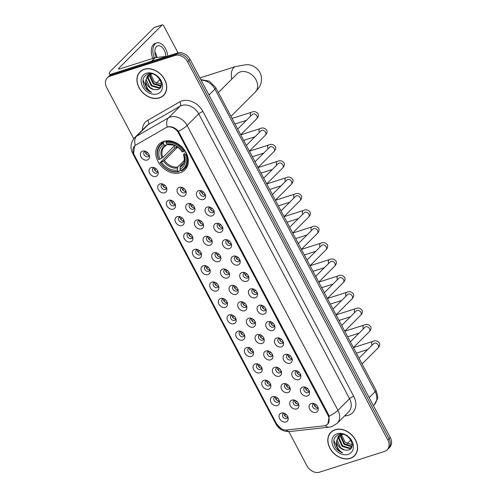 <?xml version="1.0" encoding="UTF-8"?>
<svg xmlns="http://www.w3.org/2000/svg" width="497" height="497" viewBox="0 0 497 497"><rect width="100%" height="100%" fill="white"/><g stroke="black" fill="none" stroke-linecap="round" stroke-linejoin="round"><path stroke-width="0.75" d="M163.755 141.378A18.234 14.065 -135 0 0 159.164 144.136A18.234 14.065 -135 0 0 159.848 164.37A18.234 14.065 -135 0 0 180.336 172.695A18.234 14.065 -135 0 0 184.927 169.931A18.234 14.065 -135 0 0 184.244 149.696A18.234 14.065 -135 0 0 163.755 141.378M155.971 176.392A5.163 3.982 45 0 1 149.659 173.223A5.163 3.982 45 0 1 151.274 167.526A5.163 3.982 45 0 1 153.169 167.408A5.163 3.982 45 0 1 158.17 172.416A5.163 3.982 45 0 1 155.971 176.392M153.983 167.762L154.157 167.669A3.094 2.392 -135 0 0 153.759 167.756A3.094 2.392 -135 0 0 152.983 168.222A3.094 2.392 -135 0 0 153.101 171.658A3.094 2.392 -135 0 0 156.58 173.074A3.094 2.392 -135 0 0 157.356 172.602A3.094 2.392 -135 0 0 157.916 171.428M164.637 192.761A5.163 3.982 45 0 1 158.326 189.593A5.163 3.982 45 0 1 159.941 183.896A5.163 3.982 45 0 1 161.836 183.778A5.163 3.982 45 0 1 166.837 188.785A5.163 3.982 45 0 1 164.637 192.761M162.649 184.132L162.823 184.039A3.094 2.392 -135 0 0 162.426 184.12A3.094 2.392 -135 0 0 161.649 184.592A3.094 2.392 -135 0 0 161.767 188.028A3.094 2.392 -135 0 0 165.246 189.444A3.094 2.392 -135 0 0 166.023 188.972A3.094 2.392 -135 0 0 166.582 187.798M173.304 209.131A5.163 3.982 45 0 1 166.992 205.963A5.163 3.982 45 0 1 168.607 200.266A5.163 3.982 45 0 1 170.502 200.148A5.163 3.982 45 0 1 175.503 205.149A5.163 3.982 45 0 1 173.304 209.131M171.322 200.502L171.49 200.403A3.094 2.392 -135 0 0 171.092 200.49A3.094 2.392 -135 0 0 170.316 200.962A3.094 2.392 -135 0 0 170.434 204.397A3.094 2.392 -135 0 0 173.913 205.808A3.094 2.392 -135 0 0 174.689 205.342A3.094 2.392 -135 0 0 175.248 204.168M181.97 225.495A5.163 3.982 45 0 1 175.658 222.333A5.163 3.982 45 0 1 177.274 216.636A5.163 3.982 45 0 1 179.175 216.512A5.163 3.982 45 0 1 184.176 221.519A5.163 3.982 45 0 1 181.97 225.495M179.989 216.872L180.156 216.773A3.094 2.392 -135 0 0 179.765 216.86A3.094 2.392 -135 0 0 178.982 217.332A3.094 2.392 -135 0 0 179.1 220.767A3.094 2.392 -135 0 0 182.579 222.178A3.094 2.392 -135 0 0 183.356 221.712A3.094 2.392 -135 0 0 183.915 220.538M190.637 241.865A5.163 3.982 45 0 1 184.325 238.697A5.163 3.982 45 0 1 185.94 233.006A5.163 3.982 45 0 1 187.841 232.882A5.163 3.982 45 0 1 192.842 237.889A5.163 3.982 45 0 1 190.637 241.865M188.655 233.242L188.823 233.143A3.094 2.392 -135 0 0 188.431 233.23A3.094 2.392 -135 0 0 187.649 233.696A3.094 2.392 -135 0 0 187.767 237.137A3.094 2.392 -135 0 0 191.246 238.548A3.094 2.392 -135 0 0 192.022 238.082A3.094 2.392 -135 0 0 192.581 236.901M199.303 258.235A5.163 3.982 45 0 1 192.991 255.067A5.163 3.982 45 0 1 194.607 249.37A5.163 3.982 45 0 1 196.508 249.252A5.163 3.982 45 0 1 201.509 254.259A5.163 3.982 45 0 1 199.303 258.235M197.321 249.612L197.489 249.513A3.094 2.392 -135 0 0 197.098 249.6A3.094 2.392 -135 0 0 196.315 250.066A3.094 2.392 -135 0 0 196.433 253.501A3.094 2.392 -135 0 0 199.912 254.918A3.094 2.392 -135 0 0 200.695 254.445A3.094 2.392 -135 0 0 201.248 253.271M207.97 274.605A5.163 3.982 45 0 1 201.658 271.437A5.163 3.982 45 0 1 203.279 265.74A5.163 3.982 45 0 1 205.174 265.622A5.163 3.982 45 0 1 210.175 270.629A5.163 3.982 45 0 1 207.97 274.605M205.988 265.976L206.162 265.883A3.094 2.392 -135 0 0 205.764 265.97A3.094 2.392 -135 0 0 204.981 266.435A3.094 2.392 -135 0 0 205.099 269.871A3.094 2.392 -135 0 0 208.578 271.287A3.094 2.392 -135 0 0 209.361 270.815A3.094 2.392 -135 0 0 209.914 269.641M216.636 290.975A5.163 3.982 45 0 1 210.324 287.806A5.163 3.982 45 0 1 211.946 282.11A5.163 3.982 45 0 1 213.84 281.992A5.163 3.982 45 0 1 218.842 286.999A5.163 3.982 45 0 1 216.636 290.975M214.654 282.346L214.828 282.253A3.094 2.392 -135 0 0 214.431 282.339A3.094 2.392 -135 0 0 213.648 282.805A3.094 2.392 -135 0 0 213.766 286.241A3.094 2.392 -135 0 0 217.245 287.657A3.094 2.392 -135 0 0 218.028 287.185A3.094 2.392 -135 0 0 218.581 286.011M225.303 307.345A5.163 3.982 45 0 1 218.991 304.176A5.163 3.982 45 0 1 220.612 298.48A5.163 3.982 45 0 1 222.507 298.362A5.163 3.982 45 0 1 227.508 303.369A5.163 3.982 45 0 1 225.303 307.345M223.321 298.716L223.495 298.616A3.094 2.392 -135 0 0 223.097 298.703A3.094 2.392 -135 0 0 222.314 299.175A3.094 2.392 -135 0 0 222.432 302.611A3.094 2.392 -135 0 0 225.911 304.021A3.094 2.392 -135 0 0 226.694 303.555A3.094 2.392 -135 0 0 227.247 302.381M233.969 323.715A5.163 3.982 45 0 1 227.657 320.546A5.163 3.982 45 0 1 229.279 314.849A5.163 3.982 45 0 1 231.173 314.731A5.163 3.982 45 0 1 236.174 319.733A5.163 3.982 45 0 1 233.969 323.715M231.987 315.086L232.161 314.986A3.094 2.392 -135 0 0 231.764 315.073A3.094 2.392 -135 0 0 230.987 315.545A3.094 2.392 -135 0 0 231.099 318.981A3.094 2.392 -135 0 0 234.578 320.391A3.094 2.392 -135 0 0 235.361 319.925A3.094 2.392 -135 0 0 235.92 318.751M242.635 340.078A5.163 3.982 45 0 1 236.323 336.916A5.163 3.982 45 0 1 237.945 331.219A5.163 3.982 45 0 1 239.84 331.095A5.163 3.982 45 0 1 244.841 336.102A5.163 3.982 45 0 1 242.635 340.078M240.654 331.456L240.828 331.356A3.094 2.392 -135 0 0 240.43 331.443A3.094 2.392 -135 0 0 239.653 331.915A3.094 2.392 -135 0 0 239.765 335.351A3.094 2.392 -135 0 0 243.244 336.761A3.094 2.392 -135 0 0 244.027 336.295A3.094 2.392 -135 0 0 244.586 335.121M251.302 356.448A5.163 3.982 45 0 1 244.99 353.28A5.163 3.982 45 0 1 246.611 347.583A5.163 3.982 45 0 1 248.506 347.465A5.163 3.982 45 0 1 253.507 352.472A5.163 3.982 45 0 1 251.302 356.448M249.32 347.825L249.494 347.726A3.094 2.392 -135 0 0 249.096 347.813A3.094 2.392 -135 0 0 248.32 348.279A3.094 2.392 -135 0 0 248.432 351.714A3.094 2.392 -135 0 0 251.911 353.131A3.094 2.392 -135 0 0 252.693 352.659A3.094 2.392 -135 0 0 253.253 351.485M259.968 372.818A5.163 3.982 45 0 1 253.656 369.65A5.163 3.982 45 0 1 255.278 363.953A5.163 3.982 45 0 1 257.173 363.835A5.163 3.982 45 0 1 262.174 368.842A5.163 3.982 45 0 1 259.968 372.818M257.986 364.189L258.16 364.096A3.094 2.392 -135 0 0 257.763 364.183A3.094 2.392 -135 0 0 256.986 364.649A3.094 2.392 -135 0 0 257.098 368.084A3.094 2.392 -135 0 0 260.583 369.501A3.094 2.392 -135 0 0 261.36 369.029A3.094 2.392 -135 0 0 261.919 367.855M268.641 389.188A5.163 3.982 45 0 1 262.329 386.02A5.163 3.982 45 0 1 263.944 380.323A5.163 3.982 45 0 1 265.839 380.205A5.163 3.982 45 0 1 270.84 385.212A5.163 3.982 45 0 1 268.641 389.188M266.653 380.559L266.827 380.466A3.094 2.392 -135 0 0 266.429 380.553A3.094 2.392 -135 0 0 265.653 381.019A3.094 2.392 -135 0 0 265.771 384.454A3.094 2.392 -135 0 0 269.25 385.871A3.094 2.392 -135 0 0 270.026 385.399A3.094 2.392 -135 0 0 270.585 384.224M277.307 405.558A5.163 3.982 45 0 1 270.995 402.39A5.163 3.982 45 0 1 272.611 396.693A5.163 3.982 45 0 1 274.506 396.575A5.163 3.982 45 0 1 279.507 401.582A5.163 3.982 45 0 1 277.307 405.558M275.319 396.929L275.493 396.83A3.094 2.392 -135 0 0 275.096 396.917A3.094 2.392 -135 0 0 274.319 397.389A3.094 2.392 -135 0 0 274.437 400.824A3.094 2.392 -135 0 0 277.916 402.235A3.094 2.392 -135 0 0 278.693 401.769A3.094 2.392 -135 0 0 279.252 400.594M285.974 421.928A5.163 3.982 45 0 1 279.662 418.76A5.163 3.982 45 0 1 281.277 413.063A5.163 3.982 45 0 1 283.172 412.945A5.163 3.982 45 0 1 288.173 417.946A5.163 3.982 45 0 1 285.974 421.928M283.992 413.299L284.16 413.2A3.094 2.392 -135 0 0 283.768 413.287A3.094 2.392 -135 0 0 282.986 413.759A3.094 2.392 -135 0 0 283.104 417.194A3.094 2.392 -135 0 0 286.583 418.604A3.094 2.392 -135 0 0 287.359 418.139A3.094 2.392 -135 0 0 287.918 416.964M147.298 160.022A5.163 3.982 45 0 1 140.986 156.853A5.163 3.982 45 0 1 142.608 151.156A5.163 3.982 45 0 1 144.503 151.038A5.163 3.982 45 0 1 149.504 156.046A5.163 3.982 45 0 1 147.298 160.022M145.317 151.399L145.491 151.299A3.094 2.392 -135 0 0 145.093 151.386A3.094 2.392 -135 0 0 144.316 151.852A3.094 2.392 -135 0 0 144.428 155.288A3.094 2.392 -135 0 0 147.913 156.704A3.094 2.392 -135 0 0 148.69 156.232A3.094 2.392 -135 0 0 149.249 155.058M183.983 196.153A5.163 3.982 45 0 1 177.671 192.991A5.163 3.982 45 0 1 179.293 187.294A5.163 3.982 45 0 1 181.188 187.17A5.163 3.982 45 0 1 186.189 192.177A5.163 3.982 45 0 1 183.983 196.153M182.001 187.531L182.175 187.431A3.094 2.392 -135 0 0 181.778 187.518A3.094 2.392 -135 0 0 180.995 187.99A3.094 2.392 -135 0 0 181.113 191.426A3.094 2.392 -135 0 0 184.592 192.836A3.094 2.392 -135 0 0 185.375 192.37A3.094 2.392 -135 0 0 185.928 191.196M192.65 212.523A5.163 3.982 45 0 1 186.338 209.355A5.163 3.982 45 0 1 187.959 203.658A5.163 3.982 45 0 1 189.854 203.54A5.163 3.982 45 0 1 194.855 208.547A5.163 3.982 45 0 1 192.65 212.523M190.668 203.9L190.842 203.801A3.094 2.392 -135 0 0 190.444 203.888A3.094 2.392 -135 0 0 189.661 204.354A3.094 2.392 -135 0 0 189.779 207.789A3.094 2.392 -135 0 0 193.258 209.206A3.094 2.392 -135 0 0 194.041 208.734A3.094 2.392 -135 0 0 194.594 207.56M201.316 228.893A5.163 3.982 45 0 1 195.004 225.725A5.163 3.982 45 0 1 196.626 220.028A5.163 3.982 45 0 1 198.52 219.91A5.163 3.982 45 0 1 203.522 224.917A5.163 3.982 45 0 1 201.316 228.893M199.334 220.264L199.508 220.171A3.094 2.392 -135 0 0 199.111 220.258A3.094 2.392 -135 0 0 198.334 220.724A3.094 2.392 -135 0 0 198.446 224.159A3.094 2.392 -135 0 0 201.925 225.576A3.094 2.392 -135 0 0 202.708 225.104A3.094 2.392 -135 0 0 203.267 223.93M209.982 245.263A5.163 3.982 45 0 1 203.671 242.095A5.163 3.982 45 0 1 205.292 236.398A5.163 3.982 45 0 1 207.187 236.28A5.163 3.982 45 0 1 212.188 241.287A5.163 3.982 45 0 1 209.982 245.263M208.001 236.634L208.175 236.541A3.094 2.392 -135 0 0 207.777 236.628A3.094 2.392 -135 0 0 207 237.094A3.094 2.392 -135 0 0 207.112 240.529A3.094 2.392 -135 0 0 210.591 241.946A3.094 2.392 -135 0 0 211.374 241.474A3.094 2.392 -135 0 0 211.933 240.299M218.649 261.633A5.163 3.982 45 0 1 212.337 258.465A5.163 3.982 45 0 1 213.958 252.768A5.163 3.982 45 0 1 215.853 252.65A5.163 3.982 45 0 1 220.854 257.657A5.163 3.982 45 0 1 218.649 261.633M216.667 253.004L216.841 252.905A3.094 2.392 -135 0 0 216.443 252.992A3.094 2.392 -135 0 0 215.667 253.464A3.094 2.392 -135 0 0 215.779 256.899A3.094 2.392 -135 0 0 219.264 258.31A3.094 2.392 -135 0 0 220.041 257.844A3.094 2.392 -135 0 0 220.6 256.669M227.322 278.003A5.163 3.982 45 0 1 221.01 274.835A5.163 3.982 45 0 1 222.625 269.138A5.163 3.982 45 0 1 224.52 269.02A5.163 3.982 45 0 1 229.521 274.021A5.163 3.982 45 0 1 227.322 278.003M225.334 269.374L225.508 269.275A3.094 2.392 -135 0 0 225.11 269.362A3.094 2.392 -135 0 0 224.333 269.834A3.094 2.392 -135 0 0 224.451 273.269A3.094 2.392 -135 0 0 227.93 274.679A3.094 2.392 -135 0 0 228.707 274.214A3.094 2.392 -135 0 0 229.266 273.039M235.988 294.367A5.163 3.982 45 0 1 229.676 291.205A5.163 3.982 45 0 1 231.291 285.508A5.163 3.982 45 0 1 233.186 285.384A5.163 3.982 45 0 1 238.187 290.391A5.163 3.982 45 0 1 235.988 294.367M234 285.744L234.174 285.645A3.094 2.392 -135 0 0 233.776 285.732A3.094 2.392 -135 0 0 233 286.204A3.094 2.392 -135 0 0 233.118 289.639A3.094 2.392 -135 0 0 236.597 291.049A3.094 2.392 -135 0 0 237.373 290.583A3.094 2.392 -135 0 0 237.933 289.409M244.654 310.737A5.163 3.982 45 0 1 238.343 307.568A5.163 3.982 45 0 1 239.958 301.872A5.163 3.982 45 0 1 241.853 301.754A5.163 3.982 45 0 1 246.854 306.761A5.163 3.982 45 0 1 244.654 310.737M242.673 302.114L242.84 302.014A3.094 2.392 -135 0 0 242.443 302.101A3.094 2.392 -135 0 0 241.666 302.567A3.094 2.392 -135 0 0 241.784 306.009A3.094 2.392 -135 0 0 245.263 307.419A3.094 2.392 -135 0 0 246.04 306.953A3.094 2.392 -135 0 0 246.599 305.773M253.321 327.107A5.163 3.982 45 0 1 247.009 323.938A5.163 3.982 45 0 1 248.624 318.242A5.163 3.982 45 0 1 250.525 318.123A5.163 3.982 45 0 1 255.526 323.131A5.163 3.982 45 0 1 253.321 327.107M251.339 318.484L251.507 318.384A3.094 2.392 -135 0 0 251.115 318.471A3.094 2.392 -135 0 0 250.333 318.937A3.094 2.392 -135 0 0 250.451 322.373A3.094 2.392 -135 0 0 253.93 323.789A3.094 2.392 -135 0 0 254.706 323.317A3.094 2.392 -135 0 0 255.265 322.143M261.987 343.477A5.163 3.982 45 0 1 255.675 340.308A5.163 3.982 45 0 1 257.291 334.611A5.163 3.982 45 0 1 259.192 334.493A5.163 3.982 45 0 1 264.193 339.501A5.163 3.982 45 0 1 261.987 343.477M260.006 334.848L260.173 334.754A3.094 2.392 -135 0 0 259.782 334.841A3.094 2.392 -135 0 0 258.999 335.307A3.094 2.392 -135 0 0 259.117 338.743A3.094 2.392 -135 0 0 262.596 340.159A3.094 2.392 -135 0 0 263.373 339.687A3.094 2.392 -135 0 0 263.932 338.513M270.654 359.847A5.163 3.982 45 0 1 264.342 356.678A5.163 3.982 45 0 1 265.957 350.981A5.163 3.982 45 0 1 267.858 350.863A5.163 3.982 45 0 1 272.859 355.871A5.163 3.982 45 0 1 270.654 359.847M268.672 351.217L268.84 351.124A3.094 2.392 -135 0 0 268.448 351.205A3.094 2.392 -135 0 0 267.666 351.677A3.094 2.392 -135 0 0 267.784 355.113A3.094 2.392 -135 0 0 271.263 356.529A3.094 2.392 -135 0 0 272.045 356.057A3.094 2.392 -135 0 0 272.598 354.883M279.32 376.217A5.163 3.982 45 0 1 273.008 373.048A5.163 3.982 45 0 1 274.63 367.351A5.163 3.982 45 0 1 276.525 367.233A5.163 3.982 45 0 1 281.526 372.241A5.163 3.982 45 0 1 279.32 376.217M277.338 367.587L277.512 367.488A3.094 2.392 -135 0 0 277.115 367.575A3.094 2.392 -135 0 0 276.332 368.047A3.094 2.392 -135 0 0 276.45 371.483A3.094 2.392 -135 0 0 279.929 372.893A3.094 2.392 -135 0 0 280.712 372.427A3.094 2.392 -135 0 0 281.265 371.253M287.987 392.587A5.163 3.982 45 0 1 281.675 389.418A5.163 3.982 45 0 1 283.296 383.721A5.163 3.982 45 0 1 285.191 383.603A5.163 3.982 45 0 1 290.192 388.604A5.163 3.982 45 0 1 287.987 392.587M286.005 383.957L286.179 383.858A3.094 2.392 -135 0 0 285.781 383.945A3.094 2.392 -135 0 0 284.998 384.417A3.094 2.392 -135 0 0 285.116 387.853A3.094 2.392 -135 0 0 288.595 389.263A3.094 2.392 -135 0 0 289.378 388.797A3.094 2.392 -135 0 0 289.931 387.623M296.653 408.95A5.163 3.982 45 0 1 290.341 405.788A5.163 3.982 45 0 1 291.963 400.091A5.163 3.982 45 0 1 293.857 399.967A5.163 3.982 45 0 1 298.859 404.974A5.163 3.982 45 0 1 296.653 408.95M294.671 400.327L294.845 400.228A3.094 2.392 -135 0 0 294.448 400.315A3.094 2.392 -135 0 0 293.665 400.781A3.094 2.392 -135 0 0 293.783 404.223A3.094 2.392 -135 0 0 297.262 405.633A3.094 2.392 -135 0 0 298.045 405.167A3.094 2.392 -135 0 0 298.598 403.986M203.335 199.552A5.163 3.982 45 0 1 197.023 196.383A5.163 3.982 45 0 1 198.638 190.686A5.163 3.982 45 0 1 200.533 190.568A5.163 3.982 45 0 1 205.534 195.576A5.163 3.982 45 0 1 203.335 199.552M201.353 190.923L201.521 190.829A3.094 2.392 -135 0 0 201.123 190.916A3.094 2.392 -135 0 0 200.347 191.382A3.094 2.392 -135 0 0 200.465 194.818A3.094 2.392 -135 0 0 203.944 196.234A3.094 2.392 -135 0 0 204.721 195.762A3.094 2.392 -135 0 0 205.28 194.588M212.002 215.922A5.163 3.982 45 0 1 205.69 212.753A5.163 3.982 45 0 1 207.305 207.056A5.163 3.982 45 0 1 209.206 206.938A5.163 3.982 45 0 1 214.207 211.946A5.163 3.982 45 0 1 212.002 215.922M210.02 207.292L210.188 207.199A3.094 2.392 -135 0 0 209.796 207.28A3.094 2.392 -135 0 0 209.013 207.752A3.094 2.392 -135 0 0 209.131 211.188A3.094 2.392 -135 0 0 212.61 212.604A3.094 2.392 -135 0 0 213.387 212.132A3.094 2.392 -135 0 0 213.946 210.958M220.668 232.292A5.163 3.982 45 0 1 214.356 229.123A5.163 3.982 45 0 1 215.971 223.426A5.163 3.982 45 0 1 217.872 223.308A5.163 3.982 45 0 1 222.873 228.316A5.163 3.982 45 0 1 220.668 232.292M218.686 223.662L218.854 223.563A3.094 2.392 -135 0 0 218.463 223.65A3.094 2.392 -135 0 0 217.68 224.122A3.094 2.392 -135 0 0 217.798 227.558A3.094 2.392 -135 0 0 221.277 228.968A3.094 2.392 -135 0 0 222.053 228.502A3.094 2.392 -135 0 0 222.613 227.328M229.334 248.662A5.163 3.982 45 0 1 223.023 245.493A5.163 3.982 45 0 1 224.638 239.796A5.163 3.982 45 0 1 226.539 239.678A5.163 3.982 45 0 1 231.54 244.679A5.163 3.982 45 0 1 229.334 248.662M227.353 240.032L227.52 239.933A3.094 2.392 -135 0 0 227.129 240.02A3.094 2.392 -135 0 0 226.346 240.492A3.094 2.392 -135 0 0 226.464 243.928A3.094 2.392 -135 0 0 229.943 245.338A3.094 2.392 -135 0 0 230.726 244.872A3.094 2.392 -135 0 0 231.279 243.698M238.001 265.025A5.163 3.982 45 0 1 231.689 261.863A5.163 3.982 45 0 1 233.31 256.166A5.163 3.982 45 0 1 235.205 256.042A5.163 3.982 45 0 1 240.206 261.049A5.163 3.982 45 0 1 238.001 265.025M236.019 256.402L236.193 256.303A3.094 2.392 -135 0 0 235.795 256.39A3.094 2.392 -135 0 0 235.013 256.856A3.094 2.392 -135 0 0 235.131 260.298A3.094 2.392 -135 0 0 238.61 261.708A3.094 2.392 -135 0 0 239.392 261.242A3.094 2.392 -135 0 0 239.945 260.061M246.667 281.395A5.163 3.982 45 0 1 240.355 278.227A5.163 3.982 45 0 1 241.977 272.53A5.163 3.982 45 0 1 243.872 272.412A5.163 3.982 45 0 1 248.873 277.419A5.163 3.982 45 0 1 246.667 281.395M244.686 272.772L244.859 272.673A3.094 2.392 -135 0 0 244.462 272.76A3.094 2.392 -135 0 0 243.679 273.226A3.094 2.392 -135 0 0 243.797 276.661A3.094 2.392 -135 0 0 247.276 278.078A3.094 2.392 -135 0 0 248.059 277.606A3.094 2.392 -135 0 0 248.612 276.431M255.334 297.765A5.163 3.982 45 0 1 249.022 294.597A5.163 3.982 45 0 1 250.643 288.9A5.163 3.982 45 0 1 252.538 288.782A5.163 3.982 45 0 1 257.539 293.789A5.163 3.982 45 0 1 255.334 297.765M253.352 289.136L253.526 289.043A3.094 2.392 -135 0 0 253.128 289.13A3.094 2.392 -135 0 0 252.346 289.596A3.094 2.392 -135 0 0 252.464 293.031A3.094 2.392 -135 0 0 255.943 294.448A3.094 2.392 -135 0 0 256.725 293.975A3.094 2.392 -135 0 0 257.278 292.801M264 314.135A5.163 3.982 45 0 1 257.688 310.967A5.163 3.982 45 0 1 259.31 305.27A5.163 3.982 45 0 1 261.205 305.152A5.163 3.982 45 0 1 266.206 310.159A5.163 3.982 45 0 1 264 314.135M262.018 305.506L262.192 305.413A3.094 2.392 -135 0 0 261.795 305.5A3.094 2.392 -135 0 0 261.012 305.966A3.094 2.392 -135 0 0 261.13 309.401A3.094 2.392 -135 0 0 264.609 310.818A3.094 2.392 -135 0 0 265.392 310.345A3.094 2.392 -135 0 0 265.945 309.171M272.667 330.505A5.163 3.982 45 0 1 266.355 327.337A5.163 3.982 45 0 1 267.976 321.64A5.163 3.982 45 0 1 269.871 321.522A5.163 3.982 45 0 1 274.872 326.529A5.163 3.982 45 0 1 272.667 330.505M270.685 321.876L270.859 321.776A3.094 2.392 -135 0 0 270.461 321.863A3.094 2.392 -135 0 0 269.685 322.336A3.094 2.392 -135 0 0 269.796 325.771A3.094 2.392 -135 0 0 273.275 327.181A3.094 2.392 -135 0 0 274.058 326.715A3.094 2.392 -135 0 0 274.617 325.541M281.333 346.875A5.163 3.982 45 0 1 275.021 343.707A5.163 3.982 45 0 1 276.643 338.01A5.163 3.982 45 0 1 278.537 337.892A5.163 3.982 45 0 1 283.538 342.893A5.163 3.982 45 0 1 281.333 346.875M279.351 338.246L279.525 338.146A3.094 2.392 -135 0 0 279.128 338.233A3.094 2.392 -135 0 0 278.351 338.706A3.094 2.392 -135 0 0 278.463 342.141A3.094 2.392 -135 0 0 281.942 343.551A3.094 2.392 -135 0 0 282.725 343.085A3.094 2.392 -135 0 0 283.284 341.911M290 363.239A5.163 3.982 45 0 1 283.688 360.077A5.163 3.982 45 0 1 285.309 354.38A5.163 3.982 45 0 1 287.204 354.255A5.163 3.982 45 0 1 292.205 359.263A5.163 3.982 45 0 1 290 363.239M288.018 354.616L288.192 354.516A3.094 2.392 -135 0 0 287.794 354.603A3.094 2.392 -135 0 0 287.017 355.075A3.094 2.392 -135 0 0 287.129 358.511A3.094 2.392 -135 0 0 290.615 359.921A3.094 2.392 -135 0 0 291.391 359.455A3.094 2.392 -135 0 0 291.95 358.281M298.672 379.609A5.163 3.982 45 0 1 292.36 376.44A5.163 3.982 45 0 1 293.975 370.743A5.163 3.982 45 0 1 295.87 370.625A5.163 3.982 45 0 1 300.871 375.633A5.163 3.982 45 0 1 298.672 379.609M296.684 370.986L296.858 370.886A3.094 2.392 -135 0 0 296.46 370.973A3.094 2.392 -135 0 0 295.684 371.439A3.094 2.392 -135 0 0 295.802 374.875A3.094 2.392 -135 0 0 299.281 376.291A3.094 2.392 -135 0 0 300.058 375.825A3.094 2.392 -135 0 0 300.617 374.645M307.339 395.979A5.163 3.982 45 0 1 301.027 392.81A5.163 3.982 45 0 1 302.642 387.113A5.163 3.982 45 0 1 304.537 386.995A5.163 3.982 45 0 1 309.538 392.003A5.163 3.982 45 0 1 307.339 395.979M305.351 387.356L305.525 387.256A3.094 2.392 -135 0 0 305.127 387.343A3.094 2.392 -135 0 0 304.35 387.809A3.094 2.392 -135 0 0 304.468 391.245A3.094 2.392 -135 0 0 307.947 392.661A3.094 2.392 -135 0 0 308.724 392.189A3.094 2.392 -135 0 0 309.283 391.015M316.005 412.348A5.163 3.982 45 0 1 309.693 409.18A5.163 3.982 45 0 1 311.308 403.483A5.163 3.982 45 0 1 313.203 403.365A5.163 3.982 45 0 1 318.204 408.372A5.163 3.982 45 0 1 316.005 412.348M314.023 403.719L314.191 403.626A3.094 2.392 -135 0 0 313.793 403.713A3.094 2.392 -135 0 0 313.017 404.179A3.094 2.392 -135 0 0 313.135 407.615A3.094 2.392 -135 0 0 316.614 409.031A3.094 2.392 -135 0 0 317.39 408.559A3.094 2.392 -135 0 0 317.95 407.385M157.891 171.589A3.094 2.392 45 0 1 155.027 170.552A3.094 2.392 45 0 1 153.995 167.694M166.557 187.953A3.094 2.392 45 0 1 163.693 186.922A3.094 2.392 45 0 1 162.668 184.064M175.224 204.323A3.094 2.392 45 0 1 172.36 203.292A3.094 2.392 45 0 1 171.335 200.428M183.89 220.693A3.094 2.392 45 0 1 181.026 219.662A3.094 2.392 45 0 1 180.001 216.798M192.556 237.063A3.094 2.392 45 0 1 189.692 236.032A3.094 2.392 45 0 1 188.667 233.168M201.223 253.433A3.094 2.392 45 0 1 198.365 252.401A3.094 2.392 45 0 1 197.334 249.537M209.889 269.803A3.094 2.392 45 0 1 207.032 268.771A3.094 2.392 45 0 1 206 265.907M218.556 286.173A3.094 2.392 45 0 1 215.698 285.135A3.094 2.392 45 0 1 214.667 282.277M227.222 302.536A3.094 2.392 45 0 1 224.364 301.505A3.094 2.392 45 0 1 223.333 298.647M235.889 318.906A3.094 2.392 45 0 1 233.031 317.875A3.094 2.392 45 0 1 232 315.011M244.555 335.276A3.094 2.392 45 0 1 241.697 334.245A3.094 2.392 45 0 1 240.666 331.381M253.221 351.646A3.094 2.392 45 0 1 250.364 350.615A3.094 2.392 45 0 1 249.332 347.751M261.894 368.016A3.094 2.392 45 0 1 259.03 366.985A3.094 2.392 45 0 1 257.999 364.121M270.561 384.386A3.094 2.392 45 0 1 267.697 383.349A3.094 2.392 45 0 1 266.672 380.491M279.227 400.75A3.094 2.392 45 0 1 276.363 399.718A3.094 2.392 45 0 1 275.338 396.861M287.893 417.12A3.094 2.392 45 0 1 285.029 416.088A3.094 2.392 45 0 1 284.004 413.224M149.224 155.219A3.094 2.392 45 0 1 146.36 154.188A3.094 2.392 45 0 1 145.329 151.324M185.903 191.351A3.094 2.392 45 0 1 183.045 190.32A3.094 2.392 45 0 1 182.014 187.456M194.569 207.721A3.094 2.392 45 0 1 191.712 206.69A3.094 2.392 45 0 1 190.68 203.826M203.236 224.091A3.094 2.392 45 0 1 200.378 223.06A3.094 2.392 45 0 1 199.347 220.196M211.902 240.461A3.094 2.392 45 0 1 209.044 239.424A3.094 2.392 45 0 1 208.013 236.566M220.575 256.825A3.094 2.392 45 0 1 217.711 255.793A3.094 2.392 45 0 1 216.68 252.936M229.241 273.195A3.094 2.392 45 0 1 226.377 272.163A3.094 2.392 45 0 1 225.346 269.299M237.908 289.565A3.094 2.392 45 0 1 235.044 288.533A3.094 2.392 45 0 1 234.019 285.669M246.574 305.935A3.094 2.392 45 0 1 243.71 304.903A3.094 2.392 45 0 1 242.685 302.039M255.241 322.304A3.094 2.392 45 0 1 252.377 321.273A3.094 2.392 45 0 1 251.352 318.409M263.907 338.674A3.094 2.392 45 0 1 261.043 337.643A3.094 2.392 45 0 1 260.018 334.779M272.573 355.038A3.094 2.392 45 0 1 269.709 354.007A3.094 2.392 45 0 1 268.684 351.149M281.24 371.408A3.094 2.392 45 0 1 278.382 370.377A3.094 2.392 45 0 1 277.351 367.519M289.906 387.778A3.094 2.392 45 0 1 287.049 386.747A3.094 2.392 45 0 1 286.017 383.883M298.573 404.148A3.094 2.392 45 0 1 295.715 403.117A3.094 2.392 45 0 1 294.684 400.253M205.255 194.749A3.094 2.392 45 0 1 202.391 193.718A3.094 2.392 45 0 1 201.366 190.854M213.921 211.113A3.094 2.392 45 0 1 211.057 210.082A3.094 2.392 45 0 1 210.032 207.224M222.588 227.483A3.094 2.392 45 0 1 219.724 226.452A3.094 2.392 45 0 1 218.699 223.594M231.254 243.853A3.094 2.392 45 0 1 228.39 242.822A3.094 2.392 45 0 1 227.365 239.958M239.921 260.223A3.094 2.392 45 0 1 237.063 259.192A3.094 2.392 45 0 1 236.032 256.328M248.587 276.593A3.094 2.392 45 0 1 245.729 275.562A3.094 2.392 45 0 1 244.698 272.698M257.253 292.963A3.094 2.392 45 0 1 254.396 291.932A3.094 2.392 45 0 1 253.364 289.068M265.92 309.333A3.094 2.392 45 0 1 263.062 308.295A3.094 2.392 45 0 1 262.031 305.438M274.586 325.697A3.094 2.392 45 0 1 271.729 324.665A3.094 2.392 45 0 1 270.697 321.808M283.253 342.066A3.094 2.392 45 0 1 280.395 341.035A3.094 2.392 45 0 1 279.364 338.171M291.925 358.436A3.094 2.392 45 0 1 289.061 357.405A3.094 2.392 45 0 1 288.03 354.541M300.592 374.806A3.094 2.392 45 0 1 297.728 373.775A3.094 2.392 45 0 1 296.697 370.911M309.258 391.176A3.094 2.392 45 0 1 306.394 390.145A3.094 2.392 45 0 1 305.369 387.281M317.925 407.546A3.094 2.392 45 0 1 315.061 406.509A3.094 2.392 45 0 1 314.036 403.651M165.911 127.704A9.288 7.169 45 0 1 167.091 127.189A9.288 7.169 45 0 1 178.448 132.892L328.008 415.355A9.288 7.169 45 0 1 327.436 424.202A9.288 7.169 45 0 1 323.789 425.886L286.713 429.973A9.288 7.169 45 0 1 276.655 424.003L134.103 154.766A9.288 7.169 45 0 1 134.681 145.919A9.288 7.169 45 0 1 135.843 145.031L165.911 127.704M144.242 69.251A16.681 12.872 -135 0 0 140.042 71.779A16.681 12.872 -135 0 0 140.67 90.292A16.681 12.872 -135 0 0 159.419 97.909A16.681 12.872 -135 0 0 163.625 95.381A16.681 12.872 -135 0 0 162.997 76.867A16.681 12.872 -135 0 0 144.242 69.251M140.688 71.189A16.681 12.872 -135 0 0 140.098 71.966M335.102 429.719A16.681 12.872 -135 0 0 330.903 432.247A16.681 12.872 -135 0 0 331.53 450.767A16.681 12.872 -135 0 0 350.279 458.383A16.681 12.872 -135 0 0 354.479 455.855A16.681 12.872 -135 0 0 353.858 437.341A16.681 12.872 -135 0 0 335.102 429.719M331.549 431.657A16.681 12.872 -135 0 0 330.952 432.44M280.923 428.526L276.475 423.674L133.631 153.834A12.04 2.833 -27.9 0 1 132.618 153.325C129.897 147.659 130.643 142.397 134.855 137.532A13.761 10.617 45 0 1 136.582 136.215L168.545 117.801A12.04 7.498 60.1 0 0 167.259 127.015L168.303 126.741C172.049 126.344 175.416 127.872 178.411 131.338L328.703 414.933L329.225 416.169L327.927 423.984L326.231 425.115M107.327 77.787L109.806 75.314A10.319 7.964 -135 0 1 112.403 73.749L177.435 53.005A10.319 7.964 -135 0 1 190.059 59.342L390.307 437.54A10.319 7.964 -135 0 1 389.673 447.375L388.43 448.611A10.319 7.964 -135 0 0 389.07 438.776L188.823 60.578A10.319 7.964 -135 0 0 176.199 54.248L111.166 74.985A10.319 7.964 -135 0 0 108.57 76.55A10.319 7.964 -135 0 1 111.166 74.985L176.199 54.248A10.319 7.964 -135 0 1 188.823 60.578L389.07 438.776A10.319 7.964 -135 0 1 388.43 448.611L387.194 449.847A10.319 7.964 -135 0 0 387.834 440.019L187.586 61.814A10.319 7.964 -135 0 0 174.963 55.484L109.93 76.221A10.319 7.964 -135 0 0 107.327 77.787A10.319 7.964 -135 0 0 106.693 87.615L133.774 138.762M132.618 153.325L275.978 424.09A12.04 2.833 152.1 0 0 276.997 424.593L276.928 424.488M133.631 153.834L134.538 146.031M288.819 431.601L306.941 465.813A10.319 7.964 -135 0 0 319.565 472.15L384.597 451.413A10.319 7.964 -135 0 0 387.194 449.847M354.293 455.799A16.681 12.872 -135 0 0 355.075 455.209M163.432 95.331A16.681 12.872 -135 0 0 164.215 94.734M163.501 95.262A16.513 12.742 -135 0 0 162.879 76.936A16.513 12.742 -135 0 0 144.323 69.4A16.513 12.742 -135 0 0 140.16 71.897A16.513 12.742 -135 0 0 140.781 90.224A16.513 12.742 -135 0 0 159.338 97.76A16.513 12.742 -135 0 0 163.501 95.262L164.737 94.026A16.513 12.742 -135 0 0 164.805 93.958M161.972 84.335L154.319 81.912L150.554 74.09M161.146 85.931L160.587 86.13L153.231 83.937L149.647 76.221L149.976 74.246M161.227 85.596L153.722 83.446L150.137 75.73L150.361 74.14M148.945 74.68L148.174 77.694L151.759 85.409L159.108 87.602L160.904 86.652L158.618 88.093L151.268 85.9L147.684 78.184L148.628 74.861M153.853 89.572L157.294 89.69C166.998 87.602 157.356 70.512 148.025 73.997C142.602 76.495 141.552 80.955 144.882 87.379C146.696 89.82 148.957 91.485 151.672 92.386C147.249 89.603 145.261 85.677 145.72 80.601A8.598 6.635 -135 0 0 153.853 89.572L149.79 87.373L146.211 79.657L147.783 75.482M145.72 80.601L147.528 75.724L149.814 74.301L152.262 73.916M146.354 73.239A12.04 9.288 -135 0 0 142.577 86.528A12.04 9.288 -135 0 0 157.307 93.921A12.04 9.288 -135 0 0 161.084 80.632A12.04 9.288 -135 0 0 146.354 73.239M141.471 70.593A16.513 12.742 -135 0 0 141.403 70.661L140.16 71.897M151.672 92.386L147.652 89.994L142.999 79.98M111.042 74.357A13.761 3.237 152.1 0 1 109.396 73.749A13.761 3.237 152.1 0 1 110.98 70.686L154.169 27.54A1.721 1.019 -107.7 0 1 154.424 27.378L162.357 24.85A1.721 1.019 72.3 0 0 162.097 25.012L118.907 68.151A3.442 0.808 -27.9 0 0 118.516 68.921A3.442 0.808 -27.9 0 0 120.007 68.859L155.052 57.683A1.721 1.329 45 0 1 155.294 57.627L165.638 56.49A1.721 1.329 45 0 1 166.29 56.565M178.019 52.85L163.656 25.714A1.721 1.019 72.3 0 0 162.357 24.85M159.966 79.545L156.22 83.285M165.843 56.484A8.598 5.082 72.3 0 0 164.215 50.178A8.598 5.082 72.3 0 0 157.729 45.848A8.598 5.082 72.3 0 0 156.275 57.522M156.971 57.447A8.598 5.082 72.3 0 0 155.486 52.962A8.598 5.082 72.3 0 0 154.847 51.881M167.769 56.093A11.698 6.915 72.3 0 0 165.607 48.787A11.698 6.915 72.3 0 0 156.791 42.904A11.698 6.915 72.3 0 0 154.405 57.888M156.791 42.904L155.201 43.407A11.698 6.915 72.3 0 0 152.821 58.391M354.361 455.73A16.513 12.742 -135 0 0 353.74 437.41A16.513 12.742 -135 0 0 335.183 429.868A16.513 12.742 -135 0 0 331.021 432.371A16.513 12.742 -135 0 0 331.642 450.698A16.513 12.742 -135 0 0 350.199 458.234A16.513 12.742 -135 0 0 354.361 455.73L355.597 454.494A16.513 12.742 -135 0 0 355.666 454.426M352.833 444.809L345.179 442.386L341.414 434.564M352.006 446.405L351.441 446.604L344.092 444.405L340.507 436.695L340.836 434.72M352.087 446.064L344.583 443.914L340.998 436.204L341.222 434.614M339.805 435.155L339.035 438.168L342.619 445.877L349.969 448.077L351.764 447.126L349.478 448.567L342.129 446.368L338.544 438.658L339.488 435.329M344.713 450.04L348.155 450.164C357.859 448.077 348.217 430.98 338.886 434.465C333.462 436.969 332.412 441.429 335.742 447.853C337.556 450.288 339.818 451.959 342.532 452.86C338.109 450.077 336.121 446.151 336.581 441.075A8.598 6.635 -135 0 0 344.713 450.04L340.65 447.847L337.072 440.131L338.643 435.956M336.581 441.075L338.389 436.192L340.675 434.776L343.123 434.39M337.214 433.713A12.04 9.288 -135 0 0 333.437 447.002A12.04 9.288 -135 0 0 348.167 454.395A12.04 9.288 -135 0 0 351.944 441.1A12.04 9.288 -135 0 0 337.214 433.713M332.331 431.067A16.513 12.742 -135 0 0 332.263 431.135L331.021 432.371M342.532 452.86L338.513 450.468L333.86 440.448M180.467 170.017L178.752 171.726L178.131 171.44A16.376 12.636 -135 0 1 160.314 162.5L161.537 162.115A14.792 11.412 -135 0 0 177.404 170.073L177.709 167.042L184.393 160.363M177.603 147.155L164.389 160.357L161.537 162.115M163.32 143.471L163.314 142.564A17.06 13.164 -135 0 0 160.295 144.658A17.06 13.164 -135 0 0 158.531 159.407L158.748 159.549A16.376 12.636 -135 0 1 163.32 143.471L164.041 144.838A14.792 11.412 -135 0 0 159.972 159.158L162.823 157.4L174.671 145.565M167.327 144.285L166.24 145.379L164.041 144.838M160.314 162.5L174.894 147.957A16.339 12.605 45 0 1 173.931 146.298M181.399 170.887A17.06 13.164 -135 0 0 184.412 168.794A17.06 13.164 -135 0 0 186.182 154.045L185.344 154.524A16.376 12.636 -135 0 1 180.771 170.601L181.399 170.887M186.586 153.641L186.182 154.045M160.09 162.364A17.06 13.164 -135 0 0 178.752 171.726M163.314 142.564L164.787 141.092M180.771 170.601L180.051 169.235A14.792 11.412 -135 0 0 184.12 154.909L185.344 154.524M177.404 170.073L178.131 171.44M159.972 159.158L158.748 159.549M184.12 154.909L183.61 154.598L183.772 154.176L185.816 152.125M183.623 162.935L180.355 166.197L180.051 169.235M180.038 167.178A13.233 10.207 -135 0 0 183.61 154.598L183.772 154.176M166.24 145.379L165.458 145.484A13.233 10.207 -135 0 0 161.885 158.071M166.899 140.788L165.955 141.726L165.961 142.627A16.376 12.636 -135 0 1 183.778 151.566L184.617 151.088A17.06 13.164 -135 0 0 165.955 141.726M184.617 151.088L184.971 150.734M183.778 151.566L182.554 151.958A14.792 11.412 -135 0 0 166.688 143.993L165.961 142.627M166.688 143.993L168.104 144.646A13.233 10.207 -135 0 1 182.051 151.641L182.206 151.218L182.051 151.641L182.554 151.958M168.104 144.646L168.881 144.534M174.894 147.957L177.541 147.112M203.608 191.948L201.906 192.917A5.156 3.982 -135 0 0 203.813 194.619M212.281 208.318L210.573 209.287A5.156 3.982 -135 0 0 212.486 210.989M220.948 224.687L219.239 225.65A5.156 3.982 -135 0 0 221.153 227.359M229.614 241.057L227.906 242.02A5.156 3.982 -135 0 0 229.819 243.729M238.28 257.427L236.572 258.39A5.156 3.982 -135 0 0 238.485 260.099M246.947 273.797L245.238 274.76A5.156 3.982 -135 0 0 247.152 276.469M255.613 290.161L253.905 291.13A5.156 3.982 -135 0 0 255.818 292.839M264.28 306.531L262.571 307.5A5.156 3.982 -135 0 0 264.485 309.202M272.946 322.901L271.238 323.87A5.156 3.982 -135 0 0 273.151 325.572M281.613 339.271L279.904 340.234A5.156 3.982 -135 0 0 281.818 341.942M290.279 355.641L288.577 356.604A5.156 3.982 -135 0 0 290.484 358.312M298.945 372.011L297.243 372.974A5.156 3.982 -135 0 0 299.151 374.682M307.612 388.381L305.91 389.344A5.156 3.982 -135 0 0 307.817 391.052M316.278 404.744L314.576 405.714A5.156 3.982 -135 0 0 316.483 407.416M184.263 188.556L182.554 189.519A5.163 3.982 -135 0 0 184.468 191.227M192.929 204.926L191.221 205.888A5.163 3.982 -135 0 0 193.134 207.597M201.596 221.289L199.887 222.258A5.163 3.982 -135 0 0 201.801 223.967M210.262 237.659L208.554 238.628A5.163 3.982 -135 0 0 210.467 240.331M218.928 254.029L217.226 254.998A5.163 3.982 -135 0 0 219.134 256.7M227.595 270.399L225.893 271.362A5.163 3.982 -135 0 0 227.8 273.07M236.261 286.769L234.559 287.732A5.163 3.982 -135 0 0 236.466 289.44M244.934 303.139L243.226 304.102A5.163 3.982 -135 0 0 245.133 305.81M253.6 319.509L251.892 320.472A5.163 3.982 -135 0 0 253.799 322.18M262.267 335.873L260.558 336.842A5.163 3.982 -135 0 0 262.472 338.544M270.933 352.243L269.225 353.212A5.163 3.982 -135 0 0 271.138 354.914M279.6 368.612L277.891 369.575A5.163 3.982 -135 0 0 279.805 371.284M288.266 384.982L286.558 385.945A5.163 3.982 -135 0 0 288.471 387.654M296.933 401.352L295.224 402.315A5.163 3.982 -135 0 0 297.138 404.024M147.578 152.424L145.876 153.387A5.163 3.982 -135 0 0 147.783 155.095M350.82 440.019L347.08 443.759M156.244 168.787L154.542 169.757A5.163 3.982 -135 0 0 156.449 171.459M164.911 185.157L163.209 186.126A5.163 3.982 -135 0 0 165.116 187.829M173.583 201.527L171.875 202.49A5.163 3.982 -135 0 0 173.782 204.199M182.25 217.897L180.541 218.86A5.163 3.982 -135 0 0 182.449 220.569M190.916 234.267L189.208 235.23A5.163 3.982 -135 0 0 191.121 236.939M199.583 250.637L197.874 251.6A5.163 3.982 -135 0 0 199.788 253.308M208.249 267.001L206.541 267.97A5.163 3.982 -135 0 0 208.454 269.672M216.916 283.371L215.207 284.34A5.163 3.982 -135 0 0 217.121 286.042M225.582 299.741L223.874 300.704A5.163 3.982 -135 0 0 225.787 302.412M234.249 316.111L232.54 317.074A5.163 3.982 -135 0 0 234.454 318.782M242.915 332.481L241.207 333.444A5.163 3.982 -135 0 0 243.12 335.152M251.581 348.851L249.879 349.813A5.163 3.982 -135 0 0 251.786 351.522M260.248 365.214L258.546 366.183A5.163 3.982 -135 0 0 260.453 367.892M268.914 381.584L267.212 382.553A5.163 3.982 -135 0 0 269.119 384.256M277.581 397.954L275.878 398.923A5.163 3.982 -135 0 0 277.786 400.625M286.253 414.324L284.545 415.287A5.163 3.982 -135 0 0 286.452 416.995M328.008 415.355L328.61 414.753M178.448 132.892L179.05 132.289M142.378 130.015A17.196 13.27 45 0 1 147.739 120.305L179.703 101.891A17.196 13.27 45 0 1 202.919 111.496L353.727 396.326A3.442 0.808 -27.9 0 0 349.54 398.712L198.725 113.881A13.761 10.617 -135 0 0 181.896 105.439A13.761 10.617 -135 0 0 180.156 106.203L148.187 124.617A13.761 10.617 -135 0 0 146.466 125.934L134.855 137.532M353.727 396.326A17.196 13.27 45 0 1 348.335 415.312A17.196 13.27 45 0 1 345.918 415.821L344.527 415.977M348.689 411.82A13.761 10.617 -135 0 0 349.54 398.712L337.929 410.311A13.761 10.617 45 0 1 337.078 423.419L348.689 411.82M179.703 101.891A3.442 2.143 -119.9 0 1 180.156 106.203L168.545 117.801A13.761 10.617 45 0 1 170.285 117.031A13.761 10.617 45 0 1 187.114 125.48A12.04 2.833 152.1 0 1 178.411 131.338M329.225 416.169A12.04 2.833 -27.9 0 0 337.929 410.311L187.114 125.48L198.725 113.881A3.442 0.808 -27.9 0 1 202.919 111.496M286.098 430.017A12.04 6.517 83.7 0 0 289.801 431.526C283.607 431.825 279.003 429.346 275.978 424.09M147.739 120.305A3.442 2.143 -119.9 0 1 148.187 124.617L136.582 136.215A12.04 7.498 60.1 0 0 135.29 145.391M325.355 425.519A12.04 6.517 83.7 0 0 329.213 427.178L289.801 431.526M387.834 440.019L390.307 437.54M187.586 61.814L190.059 59.342M174.963 55.484L177.435 53.005M109.93 76.221L112.403 73.749M345.527 414.983A3.442 1.864 -96.3 0 1 345.918 415.821M369.165 397.606L375.123 391.655A6.877 1.615 -27.9 0 0 375.918 390.12C377.639 394.916 378.105 397.898 377.322 399.054L374.272 404.757A13.761 10.617 -135 0 0 375.123 391.655L214.928 89.093A13.761 10.617 -135 0 0 201.092 80.179M208.964 95.045L214.928 89.093A6.877 1.615 -27.9 0 0 215.717 87.559L375.918 390.12M119.373 69.021L118.907 68.151M151.423 61.305L155.052 57.683M162.097 25.012L154.169 27.54M155.294 57.627L151.703 61.218M165.221 56.906L165.638 56.49M237.231 73.693L237.013 73.904A12.897 9.952 45 0 1 240.262 71.947A12.897 9.952 45 0 1 256.042 79.868A12.897 9.952 45 0 1 255.247 92.156L230.981 116.391M231.764 79.147A12.897 7.623 -107.7 0 1 235.64 66.517L199.9 77.917M164.389 160.357A12.729 9.822 -135 0 0 177.709 167.042M165.911 145.553A12.729 9.822 -135 0 0 164.302 146.783A12.729 9.822 -135 0 0 162.823 157.4M163.451 161.028A13.233 10.207 -135 0 0 177.392 168.023M180.355 166.197A12.729 9.822 -135 0 0 182.287 164.793C184.437 163.55 184.859 160.14 183.567 154.542M237.69 129.052L252.296 114.459A3.094 2.392 45 0 1 253.079 113.993A3.094 2.392 45 0 1 256.949 116.062A3.094 2.392 45 0 1 256.676 118.839L240.716 134.78M250.656 116.099A3.094 1.833 -107.7 0 1 251.352 112.297C253.861 111.011 256.117 111.539 258.111 113.869C258.726 115.546 258.247 117.205 256.676 118.839M246.357 145.422L260.962 130.829A3.094 2.392 45 0 1 261.745 130.363A3.094 2.392 45 0 1 265.615 132.432A3.094 2.392 45 0 1 265.342 135.209L249.388 151.144M259.322 132.469A3.094 1.833 -107.7 0 1 260.018 128.661C262.528 127.381 264.783 127.909 266.777 130.239C267.392 131.916 266.914 133.569 265.342 135.209M255.023 161.792L269.629 147.199A3.094 2.392 45 0 1 270.411 146.727A3.094 2.392 45 0 1 274.282 148.796A3.094 2.392 45 0 1 274.009 151.579L258.055 167.514M267.989 148.839A3.094 1.833 -107.7 0 1 268.684 145.031C271.194 143.751 273.449 144.279 275.444 146.609C276.059 148.286 275.58 149.939 274.009 151.579M263.69 178.162L278.295 163.569A3.094 2.392 45 0 1 279.078 163.097A3.094 2.392 45 0 1 282.948 165.166A3.094 2.392 45 0 1 282.675 167.949L266.721 183.884M276.655 165.209A3.094 1.833 -107.7 0 1 277.351 161.401C279.861 160.121 282.116 160.643 284.11 162.979C284.725 164.65 284.247 166.309 282.675 167.949M272.356 194.532L286.962 179.939A3.094 2.392 45 0 1 287.744 179.467A3.094 2.392 45 0 1 291.615 181.535A3.094 2.392 45 0 1 291.341 184.319L275.388 200.254M285.321 181.573A3.094 1.833 -107.7 0 1 286.023 177.771C288.527 176.491 290.782 177.013 292.783 179.349C293.392 181.02 292.913 182.679 291.341 184.319M281.022 210.896L295.634 196.303A3.094 2.392 45 0 1 296.411 195.837A3.094 2.392 45 0 1 300.281 197.905A3.094 2.392 45 0 1 300.008 200.689L284.054 216.624M293.988 197.943A3.094 1.833 -107.7 0 1 294.69 194.141C297.2 192.855 299.449 193.383 301.449 195.719C302.058 197.39 301.58 199.048 300.008 200.689M289.689 227.266L304.301 212.673A3.094 2.392 45 0 1 305.077 212.207A3.094 2.392 45 0 1 308.948 214.275A3.094 2.392 45 0 1 308.674 217.052L292.721 232.994M302.661 214.313A3.094 1.833 -107.7 0 1 303.356 210.511C305.866 209.225 308.115 209.753 310.116 212.082C310.724 213.76 310.246 215.418 308.674 217.052M298.355 243.636L312.967 229.042A3.094 2.392 45 0 1 313.744 228.577A3.094 2.392 45 0 1 317.614 230.645A3.094 2.392 45 0 1 317.341 233.422L301.387 249.364M311.327 230.683A3.094 1.833 -107.7 0 1 312.023 226.88C314.533 225.595 316.782 226.123 318.782 228.452C319.397 230.13 318.912 231.782 317.341 233.422M307.022 260.006L321.634 245.412A3.094 2.392 45 0 1 322.41 244.94A3.094 2.392 45 0 1 326.281 247.009A3.094 2.392 45 0 1 326.007 249.792L310.053 265.727M319.993 247.052A3.094 1.833 -107.7 0 1 320.689 243.244C323.199 241.964 325.448 242.493 327.448 244.822C328.063 246.5 327.579 248.152 326.007 249.792M315.688 276.375L330.3 261.782A3.094 2.392 45 0 1 331.077 261.31A3.094 2.392 45 0 1 334.947 263.379A3.094 2.392 45 0 1 334.674 266.162L318.72 282.097M328.66 263.422A3.094 1.833 -107.7 0 1 329.356 259.614C331.866 258.334 334.121 258.856 336.115 261.192C336.73 262.87 336.245 264.522 334.674 266.162M324.355 292.745L338.966 278.152A3.094 2.392 45 0 1 339.743 277.68A3.094 2.392 45 0 1 343.62 279.749A3.094 2.392 45 0 1 343.34 282.532L327.386 298.467M337.326 279.786A3.094 1.833 -107.7 0 1 338.022 275.984C340.532 274.704 342.787 275.226 344.781 277.562C345.396 279.233 344.918 280.892 343.34 282.532M333.021 309.115L347.633 294.516A3.094 2.392 45 0 1 348.416 294.05A3.094 2.392 45 0 1 352.286 296.119A3.094 2.392 45 0 1 352.006 298.902L336.053 314.837M345.993 296.156A3.094 1.833 -107.7 0 1 346.689 292.354C349.198 291.074 351.454 291.596 353.448 293.932C354.063 295.603 353.584 297.262 352.006 298.902M341.694 325.479L356.299 310.886A3.094 2.392 45 0 1 357.082 310.42A3.094 2.392 45 0 1 360.952 312.489A3.094 2.392 45 0 1 360.673 315.266L344.719 331.207M354.659 312.526A3.094 1.833 -107.7 0 1 355.355 308.724C357.865 307.438 360.12 307.966 362.114 310.296C362.729 311.973 362.251 313.632 360.673 315.266M350.36 341.849L364.966 327.256A3.094 2.392 45 0 1 365.749 326.79A3.094 2.392 45 0 1 369.619 328.859A3.094 2.392 45 0 1 369.346 331.636L353.386 347.577M363.326 328.896A3.094 1.833 -107.7 0 1 364.021 325.094C366.531 323.808 368.786 324.336 370.781 326.666C371.396 328.343 370.917 330.002 369.346 331.636M359.027 358.219L373.632 343.626A3.094 2.392 45 0 1 374.415 343.16A3.094 2.392 45 0 1 378.285 345.229A3.094 2.392 45 0 1 378.012 348.006L362.058 363.941M371.992 345.266A3.094 1.833 -107.7 0 1 372.688 341.458C375.198 340.178 377.453 340.706 379.447 343.036C380.062 344.713 379.584 346.366 378.012 348.006M327.436 424.202L328.803 422.835M329.213 427.178L331.791 426.631L337.078 423.419M200.788 79.601L209.392 81.166L215.717 87.559M374.272 404.757L373.409 405.62M110.085 75.053L109.396 73.749M255.247 92.156L258.838 87.783C260.633 85.298 263.23 79.303 259.906 72.394C256.067 65.759 249.643 64.542 246.574 64.629L235.64 66.517M187.611 165.6L184.412 168.794M163.494 141.459L160.295 144.658M164.302 146.783L166.073 145.497M168.533 144.714L173.086 145.025C176.683 146.068 179.659 148.261 182.014 151.61M218.357 92.541L237.013 73.904M246.369 120.386L235.013 124.001M251.352 112.297L232.068 118.441M255.036 136.75L243.679 140.371M260.018 128.661L240.734 134.811M263.702 153.119L252.346 156.741M268.684 145.031L249.407 151.181M272.368 169.489L261.018 173.111M277.351 161.401L258.073 167.551M281.035 185.859L269.685 189.481M286.023 177.771L266.74 183.921M289.701 202.229L278.351 205.851M294.69 194.141L275.406 200.291M298.368 218.599L287.017 222.215M303.356 210.511L284.073 216.661M307.034 234.969L295.684 238.585M312.023 226.88L292.739 233.025M315.701 251.333L304.35 254.955M320.689 243.244L301.406 249.395M324.367 267.703L313.017 271.325M329.356 259.614L310.072 265.765M333.04 284.073L321.683 287.695M338.022 275.984L318.739 282.134M341.706 300.443L330.35 304.065M346.689 292.354L327.405 298.504M350.373 316.813L339.016 320.435M355.355 308.724L336.071 314.874M359.039 333.183L347.683 336.798M364.021 325.094L344.738 331.238M367.705 349.546L356.349 353.168M372.688 341.458L353.404 347.608"/></g></svg>
